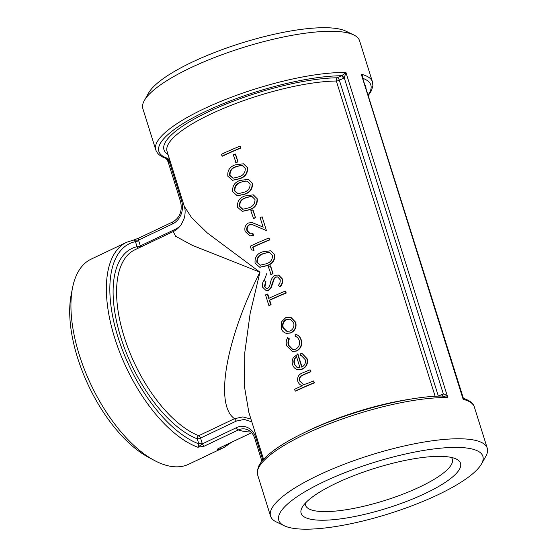 <?xml version="1.0" encoding="UTF-8"?>
<svg xmlns="http://www.w3.org/2000/svg" width="557" height="557" viewBox="0 0 557 557"><rect width="100%" height="100%" fill="white"/><g stroke="black" fill="none" stroke-linecap="round" stroke-linejoin="round"><path stroke-width="0.84" d="M240.276 146.275L240.84 148.085A103.233 25.782 162.6 0 0 222.501 156.162L222.048 156.113L221.484 154.303A104.055 25.991 162.6 0 1 239.976 146.164L240.276 146.275M235.555 154.094L237.985 161.857A103.233 25.782 162.6 0 0 236.077 162.679L233.279 154.832A104.055 25.991 162.6 0 1 235.2 154.004L235.555 154.094M243.618 163.828L247.58 167.796C247.858 173.366 245.254 177.008 239.768 178.727L232.701 180.28M248.485 179.361L252.446 183.33C252.725 188.9 250.121 192.541 244.634 194.254L237.567 195.813M253.351 194.887L257.313 198.856C257.592 204.426 254.988 208.067 249.501 209.787L242.434 211.347M253.073 210.003L255.51 217.766A103.233 25.782 162.6 0 0 253.595 218.588L250.796 210.741A104.055 25.991 162.6 0 1 252.725 209.912L253.073 210.003M252.572 233.543L253.143 235.36L249.898 235.883L245.177 231.538C244.224 227.681 245.338 224.826 248.513 222.974L251.987 222.563L263.071 227.033L260.126 217.641A104.055 25.991 162.6 0 1 262.117 216.826L266.42 230.549L251.764 224.415L249.23 224.715C247.064 226.079 246.319 228.098 246.995 230.779L250.232 233.863L252.975 233.613L253.546 235.423L250.121 235.903M252.168 222.605L263.391 227.138M262.117 216.826L266.42 230.549M251.952 224.457L249.633 224.784C247.489 226.135 246.751 228.147 247.426 230.828L250.448 233.884M269.073 238.166L269.637 239.976A103.233 25.782 162.6 0 0 253.073 247.204L254.048 250.309L251.451 249.926L250.281 246.187A104.055 25.991 162.6 0 1 268.766 238.055L269.073 238.166M270.869 250.803L274.831 254.765C275.116 260.335 272.512 263.983 267.026 265.696L259.959 267.256M270.598 265.912L273.027 273.675A103.233 25.782 162.6 0 0 271.12 274.504L268.321 266.65A104.055 25.991 162.6 0 1 270.242 265.821L270.598 265.912M277.818 276.982L275.959 277.121L274.343 278.632L271.085 287.969L268.718 290.343L266.42 290.67M263.914 280.456L265.515 281.584L264.484 286.59L266.559 288.693L267.652 288.505L269.56 286.11L270.528 282.58C271.071 279.252 272.589 276.794 275.081 275.207L278.528 275.061L282.107 278.82C282.775 281.765 282.009 284.39 279.809 286.695L278.305 285.393C279.872 283.687 280.477 281.765 280.115 279.628L277.671 276.926L275.624 277.031L273.988 278.542L270.688 287.899L268.293 290.281L266.197 290.65L262.632 287.245C262.055 284.829 262.479 282.566 263.914 280.456L265.94 281.647L264.923 286.646L266.775 288.707M278.674 275.116L282.406 278.932C283.074 281.877 282.322 284.495 280.136 286.792L279.809 286.695M267.325 293.999L268.704 298.399A104.055 25.991 162.6 0 1 285.4 291.116L285.964 292.926A104.055 25.991 162.6 0 0 269.268 300.209L270.646 304.609A104.055 25.991 162.6 0 0 268.857 305.466L265.529 294.855A104.055 25.991 162.6 0 1 267.325 293.999L267.757 294.054L269.066 298.232M285.4 291.116L286.27 293.038A103.233 25.782 162.6 0 0 269.706 300.265L271.085 304.665A103.233 25.782 162.6 0 0 269.303 305.514L268.857 305.466M290.74 317.302L295.419 322.197C296.477 327.008 294.876 330.552 290.608 332.842L286.535 333.358L285.163 332.933C283.221 332.09 281.898 330.545 281.208 328.31L281.633 321.716L285.818 317.574L291.026 317.399L295.718 322.308C296.784 327.112 295.196 330.656 290.963 332.933L286.737 333.392M287.69 337.653L289.027 338.788C287.872 340.856 287.649 342.994 288.359 345.208L292.676 349.538L295.642 349.183C298.984 347.269 300.174 344.386 299.2 340.529C298.496 338.343 297.118 336.894 295.057 336.191L295.523 334.284C298.26 335.063 300.07 336.922 300.954 339.854C302.186 344.797 300.655 348.487 296.359 350.931L292.286 351.411L286.695 345.813C285.769 342.924 286.096 340.202 287.69 337.653L289.41 338.865C288.268 340.926 288.053 343.063 288.763 345.277L292.871 349.573M296.289 334.506L295.523 334.284M295.851 334.388C298.566 335.175 300.369 337.034 301.253 339.965C302.493 344.908 300.975 348.591 296.714 351.021L292.495 351.446M302.486 353.82L307.144 358.771C308.188 363.526 306.58 366.993 302.319 369.173L298.002 369.639M297.584 353.932L301.72 367.133C304.77 365.524 305.918 363.011 305.173 359.592L301.274 355.582L300.515 355.387L300.815 353.444L302.347 353.779L306.844 358.659C307.889 363.408 306.259 366.882 301.964 369.082L296.902 369.375C294.778 368.643 293.351 367.098 292.627 364.724C291.847 362.266 292.098 359.892 293.372 357.601L297.932 354.022L301.998 366.993M301.428 355.631L300.515 355.387M310.061 369.806L310.625 371.616A104.055 25.991 162.6 0 0 304.031 374.36L300.996 375.919C299.394 377.228 298.914 378.892 299.548 380.911L303.175 384.302L304.686 384.344L308.46 383.035A104.055 25.991 162.6 0 1 313.549 380.932L314.113 382.743A104.055 25.991 162.6 0 0 295.175 391.098L294.611 389.287A104.055 25.991 162.6 0 1 302.326 385.709C300.139 385.096 298.636 383.641 297.828 381.329C297.083 377.005 298.775 374.158 302.911 372.786A104.055 25.991 162.6 0 1 310.061 369.806L310.924 371.728A103.233 25.782 162.6 0 0 304.387 374.45L301.372 375.996C299.791 377.305 299.318 378.962 299.951 380.981L303.377 384.337M313.549 380.932L314.413 382.854A103.233 25.782 162.6 0 0 295.628 391.139L295.175 391.098M263.565 459.323L248.84 412.326L244.37 386.071L244.815 352.344L250.149 313.466L259.952 272.185L207.427 233.042L191.552 217.55L184.276 206.299L167.058 151.358A103.233 25.782 -17.4 0 1 224.805 107.856A103.233 25.782 -17.4 0 1 336.337 81.023A2.479 1.845 89.3 0 1 337.319 77.785A105.705 26.402 162.6 0 0 213.373 109.485A105.705 26.402 162.6 0 0 168.04 154.491M251.639 432.698L219.841 447.807M219.521 447.96C217.529 448.963 216.917 449.471 217.683 449.499L218.595 448.489M133.401 240.081L126.578 242.302L91.146 259.137A113.551 54.022 64.6 0 0 72.507 287.969A113.551 54.022 64.6 0 0 154.498 460.507A113.551 54.022 64.6 0 0 172.767 466.62A113.551 54.022 64.6 0 0 188.628 464.26L224.06 447.424A113.551 54.022 64.6 0 1 217.683 449.499L218.804 448.364M126.578 242.302A113.551 54.022 64.6 0 0 116.838 344.456A113.551 54.022 64.6 0 0 197.832 447.243L204.113 446.213L202.309 443.887L197.832 447.243L198.835 443.894A111.073 52.838 -115.4 0 1 117.987 337.187A111.073 52.838 -115.4 0 1 135.455 241.647L137.036 246.688A2.479 2.165 -102.7 0 0 138.435 248.095M481.485 463.967L485.795 456.364A113.551 28.358 162.6 0 0 487.271 448.232A113.551 28.358 162.6 0 0 370.433 455.125A113.551 28.358 162.6 0 0 270.556 516.144A113.551 28.358 162.6 0 0 276.411 521.979L284.286 525.766A106.944 26.708 162.6 0 0 437.92 494.783A106.944 26.708 162.6 0 0 481.485 463.967A106.944 26.708 162.6 0 0 372.842 462.804A106.944 26.708 162.6 0 0 284.286 525.766M368.191 95.693L371.463 90.659L372.891 85.694L372.487 81.956L359.571 40.745A113.551 28.358 162.6 0 0 353.716 34.917A113.551 28.358 162.6 0 0 242.734 47.644A113.551 28.358 162.6 0 0 144.34 100.532A113.551 28.358 162.6 0 0 142.857 108.664L155.772 149.868A113.551 28.358 162.6 0 1 221.978 100.908A113.551 28.358 162.6 0 1 345.953 72.514L341.977 75.564L337.319 77.785A2.479 1.177 -115.4 0 1 339.359 80.229L343.69 78.168L341.65 75.731A111.073 27.746 -17.4 0 0 205.547 111.463A111.073 27.746 -17.4 0 0 167.761 158.369L166.508 158.501C160.82 156.83 157.241 153.955 155.772 149.868M168.36 162.08L169.133 161.057L166.278 158.432M133.262 240.102L138.456 240.137L138.707 238.118L172.879 221.881A2.395 1.142 64.6 0 0 172.628 223.893A17.747 14.969 -83.5 0 0 181.589 200.798L169.133 161.057L169.801 160.806L167.761 158.369L169.063 157.749M462.825 397.67L463.152 399.327L463.368 398.311C472.454 401.332 474.035 405.566 474.355 407.028L487.271 448.232M362.196 77.862C362.955 76.782 362.649 75.578 361.277 74.255L362.106 76.281M343.69 78.168L344.268 77.834L443.302 393.855L442.432 396.104L447.828 397.58C446.415 395.386 444.904 394.147 443.302 393.855L442.69 394.084L442.084 396.222M341.977 75.564L344.268 77.834L345.953 72.514L447.828 397.58A113.551 28.358 -17.4 0 0 323.847 425.98A113.551 28.358 -17.4 0 0 257.64 474.94L257.237 471.201L258.664 466.237C260.244 462.999 262.932 459.643 266.733 456.155C276.335 447.452 291.102 438.561 311.05 429.496C352.449 410.516 410.077 395.867 443.1 396.034L442.634 396.083M250.873 431.919A113.551 54.022 -115.4 0 1 246.25 431.696A113.551 54.022 -115.4 0 1 238.285 429.976A2.395 1.142 -115.4 0 1 236.481 427.651L202.309 443.887L202.128 443.107L198.835 443.894L197.255 438.853A2.479 0.62 162.6 0 0 200.548 438.074L236.321 421.071L234.532 418.697L198.758 435.699A2.479 1.943 -68.6 0 0 197.255 438.853A105.705 50.29 64.6 0 1 120.855 337.514A105.705 50.29 64.6 0 1 137.036 246.688A2.479 0.62 -17.4 0 0 140.329 245.902A2.479 1.177 -115.4 0 1 140.503 247.113M435.135 396.292L336.337 81.023A2.479 0.62 162.6 0 0 339.359 80.229L438.359 396.138L442.69 394.084M250.956 419.08L242.887 416.908L234.532 418.697C214.403 404.939 225.794 339.568 259.952 272.185L192.193 245.282L175.615 236.265L173.234 231.552C175.963 230.361 178.595 228.112 181.143 224.812L184.402 217.85C185.397 213.094 185.356 209.244 184.276 206.285M179.619 226.72L176.096 228.906L176.27 229.742M176.096 228.906L140.329 245.902L138.749 240.868L135.455 241.647C135.024 240.276 134.195 239.802 132.956 240.227M138.749 240.868L138.456 240.137L172.628 223.893M451.351 457.422A76.929 19.217 -17.4 0 1 452.326 459.184A76.929 19.217 -17.4 0 1 384.657 500.527A76.929 19.217 -17.4 0 1 305.501 505.192A76.929 19.217 -17.4 0 1 305.299 503.194M447.194 456.754A83.536 20.867 162.6 0 0 364.591 471.688A83.536 20.867 162.6 0 0 302.2 507.295A83.536 20.867 162.6 0 0 387.066 508.2A83.536 20.867 162.6 0 0 456.239 459.024A83.536 20.867 162.6 0 0 447.194 456.754M72.507 287.969L71.178 294.757A106.944 50.875 64.6 0 0 148.399 457.248L154.498 460.507M353.716 34.917L345.841 31.129A106.944 26.708 162.6 0 0 241.313 43.112A106.944 26.708 162.6 0 0 148.642 92.922L144.34 100.532M264.199 280.498L267.005 272.986M300.996 375.919L301.372 375.996M299.548 380.911L299.951 380.981M301.964 369.082L302.319 369.173M294.214 363.895L296.658 367.133L299.972 367.669L296.463 356.473C294.131 358.402 293.386 360.873 294.214 363.895L296.658 367.133M297.048 367.209L298.113 367.641M296.832 356.557C294.521 358.471 293.783 360.943 294.618 363.965M288.359 345.208L288.763 345.277M289.027 338.788L289.41 338.865M296.359 350.931L296.714 351.021M290.608 332.842L290.963 332.933M290.051 331.032C293.281 329.284 294.493 326.583 293.678 322.914L290.086 319.147L286.395 319.384C283.214 321.145 282.03 323.882 282.838 327.579L286.911 331.408L290.051 331.032M290.239 319.196L286.395 319.384M286.758 319.467C283.597 321.222 282.427 323.944 283.235 327.648L282.838 327.579M283.235 327.648L287.113 331.45M269.268 300.209L269.706 300.265M270.646 304.609L271.085 304.665M273.988 278.542L274.343 278.632M270.688 287.899L271.085 287.969M268.293 290.281L268.718 290.343M265.515 281.584L265.94 281.647M264.484 286.59L264.923 286.646M270.242 265.821L273.027 273.675M272.679 273.584A104.055 25.991 162.6 0 0 270.751 274.42M274.538 254.653C274.803 260.237 272.171 263.893 266.65 265.619L259.736 267.228L255.099 263.21C254.549 257.515 256.965 253.748 262.347 251.896L270.73 250.754L274.831 254.765M266.65 265.619L267.026 265.696M272.526 255.405L269.762 252.655L267.868 252.446L262.911 253.714C258.678 255.099 256.666 257.961 256.868 262.291L260.223 265.195L266.072 263.809C270.41 262.556 272.561 259.757 272.526 255.405M269.908 252.704L267.868 252.446M268.209 252.537L262.911 253.714M263.287 253.79C259.054 255.21 257.055 258.058 257.306 262.347L256.868 262.291M257.306 262.347L260.453 265.223M268.766 238.055L269.637 239.976M269.337 239.865A104.055 25.991 162.6 0 0 252.641 247.148L253.073 247.204M252.641 247.148L253.616 250.253M253.143 235.36L253.546 235.423M249.23 224.715L249.633 224.784M246.995 230.779L247.426 230.828M252.725 209.912L255.51 217.766M255.155 217.676A104.055 25.991 162.6 0 0 253.233 218.504M257.014 198.745C257.278 204.328 254.653 207.984 249.125 209.704L242.211 211.319L237.581 207.301C237.031 201.606 239.447 197.832 244.829 195.987L253.212 194.846L257.313 198.856M249.125 209.704L249.501 209.787M255.002 199.497L252.244 196.746L250.351 196.53L245.386 197.805C241.16 199.19 239.141 202.052 239.35 206.382L242.706 209.286L248.554 207.9C252.892 206.647 255.043 203.848 255.002 199.497M252.391 196.795L250.351 196.53M250.692 196.628L245.386 197.805M245.762 197.881C241.529 199.302 239.538 202.149 239.788 206.438L239.35 206.382M239.788 206.438L242.929 209.314M252.147 183.211C252.412 188.795 249.787 192.45 244.258 194.177L237.345 195.786L232.715 191.768C232.165 186.073 234.581 182.306 239.963 180.461L248.345 179.312L252.446 183.33M244.258 194.177L244.634 194.254M250.135 183.963L247.378 181.22L245.484 181.004L240.52 182.271C236.293 183.657 234.274 186.518 234.483 190.856L237.839 193.752L243.681 192.367C248.025 191.114 250.177 188.315 250.135 183.963M247.524 181.262L245.484 181.004M245.825 181.095L240.52 182.271M240.896 182.355C236.662 183.768 234.671 186.623 234.915 190.905L234.483 190.856M234.915 190.905L238.062 193.78M247.28 167.685C247.545 173.262 244.92 176.917 239.392 178.644L232.478 180.259L227.848 176.235C227.298 170.546 229.714 166.773 235.096 164.928L243.479 163.779L247.58 167.796M239.392 178.644L239.768 178.727M245.268 168.43L242.511 165.687L240.617 165.471L235.653 166.745C231.42 168.13 229.407 170.992 229.616 175.323L232.972 178.226L238.814 176.834C243.158 175.587 245.31 172.781 245.268 168.43M242.657 165.735L240.617 165.471M240.958 165.568L235.653 166.745M236.029 166.822C231.796 168.242 229.804 171.09 230.048 175.371L229.616 175.323M230.048 175.371L233.195 178.254M235.2 154.004L237.985 161.857M237.637 161.767A104.055 25.991 162.6 0 0 235.708 162.595M239.976 146.164L240.84 148.085M240.54 147.974A104.055 25.991 162.6 0 0 222.048 156.113M411.247 399.028A103.233 25.782 162.6 0 0 304.902 432.357M204.113 446.213L238.285 429.976A15.373 12.964 96.5 0 1 247.023 429.51C250.601 430.853 253.163 433.75 254.709 438.213A2.395 0.599 -17.4 0 1 255.719 437.349A17.747 14.969 -83.5 0 0 236.481 427.651M372.487 81.956A113.551 28.358 162.6 0 0 361.277 74.255L463.152 399.327A113.551 28.358 -17.4 0 1 474.355 407.028M262.855 460.117L255.719 437.349M168.123 161.913L180.579 201.655A2.395 0.599 -17.4 0 1 181.589 200.798M173.053 221.825A2.395 1.142 64.6 0 0 172.879 221.881C179.925 217.641 182.494 210.901 180.579 201.655M236.321 421.071L244.238 419.428L251.82 421.837M202.128 443.107L200.548 438.074A2.479 1.177 64.6 0 0 198.758 435.699A103.233 49.107 -115.4 0 1 125.826 341.845A103.233 49.107 -115.4 0 1 134.947 249.752L173.143 231.601M366.026 88.779A105.705 26.402 162.6 0 0 364.717 84.615M362.739 78.307A111.073 27.746 -17.4 0 1 368.003 95.094M304.031 374.36L304.387 374.45M272.15 283.478L272.526 283.555M256.401 224.123L256.763 224.213M251.66 432.719L218.407 448.538M257.64 474.94L270.556 516.144M261.922 461.224L254.709 438.213M166.07 158.272L168.144 161.927M138.714 238.118L133.819 239.997M362.085 76.205L463.368 398.311M231.44 442.335L224.06 447.424M298.204 369.681L297.793 369.604M292.697 351.488L292.286 351.411M286.939 333.441L286.535 333.358M266.643 290.705L266.197 290.65M260.189 267.29L259.736 267.228M250.344 235.938L249.898 235.883M252.342 222.633L251.987 222.563M242.664 211.375L242.211 211.319M237.797 195.848L237.345 195.786M232.93 180.315L232.478 180.259"/></g></svg>
